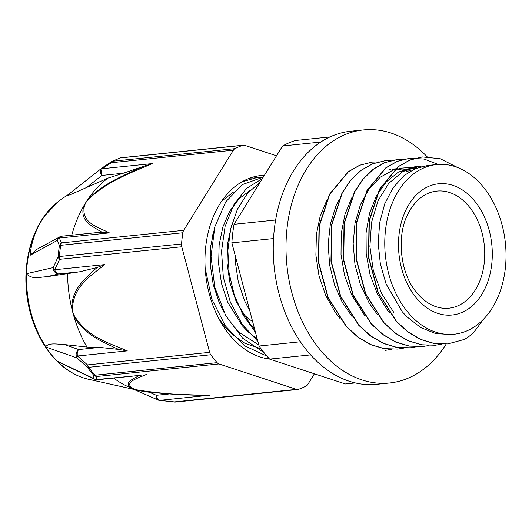 <?xml version="1.0" encoding="UTF-8"?>
<svg xmlns="http://www.w3.org/2000/svg" width="532" height="532" viewBox="0 0 532 532"><rect width="100%" height="100%" fill="white"/><g stroke="black" fill="none" stroke-linecap="round" stroke-linejoin="round"><path stroke-width="0.8" d="M483.242 319.473L476.971 328.191C472.975 333.537 468.606 337.335 463.857 339.569L447.851 343.925L434.325 343.506L420.945 339.483L408.19 332.028L396.539 321.448L378.245 292.567L368.729 257.262L369.314 220.926L379.782 189.093L398.435 166.616L409.946 160.052L422.315 156.947L440.25 158.716L457.527 167.474M441.6 344.177L435.342 345.221L421.823 344.783L408.436 340.773L395.688 333.311L384.038 322.725L365.75 293.844L356.227 258.545L356.799 222.21L367.273 190.37L385.933 167.906L397.437 161.329L409.806 158.243L424.13 159.055L438.202 164.415M429.078 345.461L422.84 346.512L409.321 346.066L395.928 342.049L383.18 334.608L371.536 324.001L353.241 295.134L343.719 259.835L344.29 223.487L354.778 191.66L363.236 178.998L373.431 169.196L384.935 162.606L397.304 159.527L403.595 159.327M416.496 346.758L410.332 347.788L396.812 347.363L383.432 343.333L370.671 335.892L359.034 325.298L340.733 296.424L331.21 261.119L331.795 224.777L342.269 192.95L350.728 180.282L360.922 170.479L372.433 163.903L384.796 160.797L391.073 160.604M404.021 348.041L397.83 349.065L384.303 348.646L370.924 344.623L358.169 337.168L346.518 326.588L328.231 297.701L318.715 262.402L319.293 226.067L329.76 194.233L348.413 171.756L359.925 165.193L372.294 162.094L378.604 161.888M391.592 349.318L385.321 350.362M447.725 343.938L434.079 343.532L420.692 339.509L407.938 332.054L396.293 321.468L377.999 292.587L368.483 257.288L369.062 220.953L379.529 189.119L398.182 166.642L409.693 160.079L422.248 156.953M435.289 345.228L421.57 344.809L408.184 340.799L395.436 333.338L383.785 322.751L365.497 293.87L355.981 258.572L356.553 222.236L367.02 190.396L385.68 167.932L397.185 161.356L409.713 158.25M422.687 346.525L409.068 346.093L395.682 342.076L382.927 334.635L371.289 324.028L352.995 295.16L343.466 259.862L344.044 223.513L354.525 191.686L362.984 179.025L373.178 169.223L384.683 162.632L397.125 159.547M410.152 347.802L396.566 347.389L383.18 343.359L370.418 335.918L358.781 325.325L340.48 296.45L330.957 261.146L331.549 224.803L342.023 192.976L350.482 180.308L360.669 170.506L372.181 163.929L384.643 160.817M397.737 349.078L384.057 348.673L370.671 344.65L357.916 337.195L346.272 326.615L327.978 297.727L318.462 262.429L319.04 226.093L329.507 194.26L348.161 171.783L359.672 165.219L372.234 162.1M326.708 200.491L320.118 216.418L316.394 234.426L315.888 255.114L319.027 275.889L325.697 295.479L335.486 312.703L339.782 318.236M339.263 199.101L336.025 205.758L330.352 224.105L328.158 244.341L329.66 265.229L334.754 285.518L342.295 302.375L352.357 317.032M408.988 172.002L404.633 170.599M402.458 170.08L398.189 169.395M396.047 169.216L391.904 169.196M390.455 169.296L389.763 169.356M351.758 197.851L345.015 214.177L341.218 233.701L341.025 254.449L344.517 275.164L351.472 294.595L364.739 315.589M414.987 168.79L410.697 168.112M408.569 167.939L404.373 167.926M410.657 167.447L402.272 168.079L393.228 170.074L380.134 177.302L368.942 189.086L360.39 204.754L355.004 223.314L353.162 243.663L354.977 264.55L360.41 284.713L369.108 302.934L377.208 314.259M421.098 166.642L416.815 166.642M414.774 166.802L398.395 172.122L386.252 181.924L376.417 195.922L369.541 213.299L366.049 232.983L366.209 253.784L370.006 274.432L377.281 293.677L387.589 310.356L389.85 313.155M427.894 165.445L415.173 168.71L404.027 175.613L393.062 187.803L384.769 203.756L379.708 222.542L378.179 242.984L380.347 263.859L386.072 283.902L402.252 311.739L406.794 316.713L420.586 327.473L435.628 333.557L450.97 334.535L454.115 334.222A85.286 60.322 84.1 0 0 505.4 243.217A85.286 60.322 84.1 0 0 436.672 164.541A85.286 60.322 84.1 0 0 386.957 220.86A85.286 60.322 84.1 0 0 407.047 311.247A85.286 60.322 84.1 0 0 454.115 334.222M254.083 178.905L248.344 178.719M265.388 358.368L268.946 358.382M263.307 177.096L242.293 184.624L225.787 201.788L214.888 226.645L211.018 256.264L214.742 287.127L225.701 315.589L242.732 338.292L263.938 352.523M260.148 182.19L247.413 193.475L237.372 209.329L230.695 228.713L227.862 250.419L229.086 273.049L234.333 295.187L243.31 315.403L255.5 332.433M259.21 177.635L256.052 177.834L241.814 181.917M205.166 268.201L211.723 298.944L225.335 325.87L244.474 345.74L266.951 356.141M262.396 178.566L246.502 188.448L233.701 204.853L225.109 226.359L221.531 251.19L223.32 277.232L230.383 302.322L242.22 324.327L257.874 341.424M239.473 271.679L247.021 300.307M233.349 192.185L221.797 201.016M218.679 318.336L225.402 327.346L231.4 333.611L244.667 343.187L261.066 348.779M250.107 190.463L239.161 198.675L229.738 211.144L222.908 226.838L219.131 244.873L218.645 264.178L221.538 283.629L227.649 302.103L242.16 325.624L248.151 331.888L257.229 338.984M235.191 255.453L235.403 262.456L238.296 281.907L244.407 300.38L249.894 311.18M254.635 329.155L250.579 324.759L236.068 301.232L229.957 282.765L227.064 263.313L227.556 244.008L231.566 225.229M258.811 344.989L239.819 332.746L233.821 326.482M224.058 312.477L219.317 302.954L213.206 284.487L210.306 265.036L210.798 245.731L214.808 226.951M393.913 312.597L381.544 293.445L373.331 270.755L369.906 246.409L371.536 222.449L377.986 200.843L388.719 183.407L402.771 171.59L418.943 166.363L414.774 166.795M412.759 167.5L417.028 167.959M393.933 168.943L398.082 168.737M400.23 168.797L404.486 169.249M406.654 169.648L410.983 170.805M275.649 220.022L234.047 224.298L282.592 145.981L320.809 142.051M300.38 341.777L259.084 346.019L231.866 242.851L273.548 238.569M330.026 136.943L295.307 140.515A124.894 88.339 84.1 0 0 282.592 145.981M355.31 382.934L345.381 383.958L269.611 359.107L310.608 354.897M259.084 346.019A124.894 88.339 84.1 0 0 269.611 359.107M234.047 224.298A124.894 88.339 84.1 0 0 231.866 242.851M416.43 292.334A58.859 41.629 84.1 0 0 448.908 308.194A58.859 41.629 84.1 0 0 484.306 245.385A58.859 41.629 84.1 0 0 436.878 191.088A58.859 41.629 84.1 0 0 407.838 214.13C396.4 235.962 400.15 272.484 415.798 291.536A58.859 41.629 84.1 0 0 416.43 292.334M241.448 311.858A58.859 41.629 84.1 0 0 252.6 321.434M228.807 239.201A58.859 41.629 84.1 0 0 227.716 242.665M213.279 233.508A63.069 44.608 84.1 0 0 212.561 235.197M253.205 177.05L258.439 177.781M267.144 358.708L269.059 358.508L268.088 358.861M264.411 175.307A92.302 65.283 84.1 0 0 261.139 175.527A92.302 65.283 84.1 0 0 205.086 266.685A92.302 65.283 84.1 0 0 269.571 359.067M276.514 155.79L244.647 145.336A5.925 4.189 -95.9 0 0 243.363 145.196L121.216 157.745A5.925 4.189 84.1 0 0 120.505 157.911A5.925 4.13 -109.7 0 0 119.82 158.064L111.833 161.495A5.925 4.043 63.2 0 1 112.831 161.209A5.925 4.189 84.1 0 0 111.241 162.732L233.395 150.177A5.925 4.189 -95.9 0 1 234.984 148.654L112.831 161.209A126.077 89.177 -95.9 0 1 120.505 157.911L242.659 145.356A5.925 4.189 -95.9 0 1 243.363 145.196M89.642 379.516A95.215 67.345 -95.9 0 1 75.863 374.794A95.215 67.345 -95.9 0 1 57.343 361.181L93.492 378.398A5.925 4.848 115.4 0 0 94.576 379.17A5.925 4.848 115.4 0 0 94.596 379.176A5.925 5.925 0 0 0 97.748 379.722A5.925 4.189 -95.9 0 1 96.465 379.575A5.925 5.785 174.7 0 1 93.492 378.398L93.585 375.047A5.925 2.973 -41.3 0 0 94.969 375.213A5.925 4.189 84.1 0 0 96.804 376.483L218.958 363.935A5.925 4.189 -95.9 0 1 217.123 362.658L94.969 375.213A126.077 89.177 -95.9 0 1 88.611 367.313A5.925 2.687 143.6 0 1 87.248 367.166A125.645 88.864 84.1 0 0 93.585 375.047A5.925 5.785 16.7 0 0 96.804 376.483L96.465 379.575L141.086 375.266M38.763 225.608A102.423 72.445 -95.9 0 1 45.12 215.347A95.215 67.345 -95.9 0 0 38.763 225.608C34.926 233.116 32.286 241.096 30.849 249.535A107.118 89.689 50.3 0 0 30.031 255.34L57.223 240.457L59.431 245.598A125.645 88.864 84.1 0 0 58.114 256.763L53.207 267.603L26.633 273.687A95.215 67.345 -95.9 0 0 45.991 347.077L77.047 357.963L87.248 367.166A5.925 2.54 129.8 0 1 87.481 364.899L77.499 356.001A5.925 4.189 -95.9 0 1 78.689 349.564A5.925 5.214 109.4 0 0 77.047 357.963A5.925 2.248 -46.3 0 1 77.499 356.001L127.288 350.887C109.439 343.06 87.574 337.62 74.3 315.709L73.782 315.948C83.856 334.508 100.96 340.739 115.052 347.855M45.12 215.347L59.105 200.956L62.53 198.423A107.118 90.38 50.6 0 1 66.926 195.583M111.833 161.495A5.925 4.043 63.2 0 0 111.388 161.781A5.925 1.091 57 0 0 111.281 161.814A5.925 1.091 57 0 0 111.241 162.732L102.264 168.73A5.925 0.791 -124.6 0 1 102.157 167.913M84.462 205.638A5.925 3.937 -157.7 0 0 83.79 205.891C79.474 220.906 91.65 225.681 100.182 231.227A324.201 156.667 -38.8 0 0 102.477 232.398L109.399 232.89C97.941 226.958 80.678 223.101 84.462 205.638L85.585 202.892A119.853 84.774 -95.9 0 1 87.454 199.985A5.925 2.088 39.4 0 1 87.94 200.019C106.779 181.04 131.477 172.78 152.365 163.583L143.401 166.356M233.395 150.177L183.706 230.329L61.552 242.885A5.925 5.187 151.8 0 0 59.431 245.598A5.925 1.443 -171.3 0 1 60.695 245.312L182.848 232.763A5.925 4.189 -95.9 0 1 183.706 230.329M111.281 161.814L102.164 167.913A5.925 0.791 -124.6 0 1 102.204 167.893M181.778 246.762A5.925 4.189 -95.9 0 1 181.532 243.969L59.378 256.517A5.925 4.189 84.1 0 0 59.624 259.317L181.778 246.762L209.635 352.344L87.481 364.899A5.925 4.189 84.1 0 0 88.611 367.313L210.758 354.758A5.925 4.189 -95.9 0 1 209.635 352.344M30.031 255.34L36.947 249.282L59.73 236.893A5.925 5.287 61.5 0 0 57.223 240.457A5.925 5.154 -21.5 0 1 59.298 238.037L61.552 242.885A5.925 4.189 84.1 0 0 60.695 245.312A126.077 89.177 -95.9 0 0 59.378 256.517A5.925 1.077 4.8 0 0 58.114 256.763A5.925 3.744 27.6 0 0 59.624 259.317L54.736 269.737A5.925 3.558 -157.6 0 1 53.207 267.603A5.925 5.453 76.9 0 0 58.733 273.94A5.925 4.189 -95.9 0 1 54.736 269.737L104.531 264.617L97.157 267.503A303.991 211.138 -113 0 0 94.463 269.784C84.748 279.38 71.78 288.756 71.787 308.394A5.925 1.835 -5.2 0 0 72.412 308.547C73.695 285.099 91.65 275.643 104.531 264.617M203.962 395.296L209.615 395.236C186.566 395.535 162.699 393.82 138.007 390.082L134.762 389.284A112.624 79.654 -95.9 0 1 131.996 388.307A5.925 4.848 -65.3 0 0 132.747 388.36C123.358 382.142 137.821 378.312 146.253 374.462M218.958 363.935L296.497 389.364L174.35 401.919A5.925 0.492 95.7 0 0 174.436 402.066L159.819 400.357L209.615 395.236M314.405 373.797L307.755 384.523A5.925 4.189 -95.9 0 1 306.166 386.046A126.077 89.177 84.1 0 1 298.485 389.344A5.925 4.189 -95.9 0 1 297.78 389.504A5.925 4.189 -95.9 0 1 296.497 389.364M139.59 375.419A303.991 66.653 -173.3 0 0 137.894 376.217C132.175 379.562 122.965 383.133 131.996 388.307A112.624 79.654 -95.9 0 1 113.702 378.079M59.677 362.565L57.343 361.181M138.007 390.082A5.925 2.939 103.8 0 1 137.542 390.129L152.937 392.616L171.69 394.106L204.015 395.296M152.79 392.596L147.078 391.971A112.624 79.654 -95.9 0 1 140.608 390.894A112.624 79.654 -95.9 0 1 137.542 390.129A112.624 79.654 -95.9 0 1 134.762 389.284L132.747 388.36M210.758 354.758A126.077 89.177 84.1 0 0 217.123 362.658M102.477 232.398L95.255 232.777M71.76 235.191A119.853 84.774 -95.9 0 1 83.79 205.891A119.853 84.774 -95.9 0 1 85.585 202.892L87.94 200.019M102.131 167.939A5.925 4.489 51.9 0 0 101.878 168.119A5.925 4.489 51.9 0 0 101.905 175.44L123.284 173.246L107.996 178.107L71.647 194.08C68.714 195.337 67.218 195.789 67.158 195.444M102.171 167.906A5.925 5.925 0 0 0 101.865 168.125A5.925 4.489 51.9 0 0 101.865 168.125L66.859 195.636M123.284 173.246L143.407 166.376A324.201 155.271 -38.4 0 0 139.278 168.159C122.373 176.119 102.37 184.006 87.461 199.985A119.853 84.774 -95.9 0 1 107.996 178.107M242.659 145.356A126.077 89.177 84.1 0 0 234.984 148.654M46.537 276.773L58.733 273.94L79.76 271.779L46.537 276.773C39.029 276.966 33.636 279.925 26.627 274.153L26.633 273.687M79.76 271.779L97.157 267.503M67.544 273.441A112.624 79.654 84.1 0 0 71.787 308.394A112.624 79.654 84.1 0 0 72.738 312.191A112.624 79.654 84.1 0 0 73.782 315.948A112.624 79.654 84.1 0 0 86.962 347.05L99.71 347.403L78.689 349.564L64.412 344.543L86.962 347.05M118.776 349.451L127.288 350.887M115.058 347.828A303.991 210.725 -113.7 0 0 118.776 349.438L99.71 347.403M45.991 347.077L45.772 346.711C48.804 342.389 57.888 344.317 64.412 344.543M182.848 232.763A126.077 89.177 84.1 0 0 181.532 243.969M57.629 361.447A95.195 67.331 84.1 0 0 88.312 379.216L140.608 390.894M26.627 274.153A95.195 67.331 84.1 0 0 45.772 346.711M427.09 156.714A127.208 89.968 84.1 0 0 363.442 129.928A127.208 89.968 84.1 0 0 290.386 286.708A127.208 89.968 84.1 0 0 389.457 383.007A127.208 89.968 84.1 0 0 446.175 344.071M389.457 383.007L376.703 384.317A127.208 89.968 -95.9 0 1 277.631 288.018A127.208 89.968 -95.9 0 1 350.688 131.238L363.442 129.928M415.731 297.235A65.975 46.663 84.1 0 0 491.694 264.564A65.975 46.663 84.1 0 0 428.765 186.346A65.975 46.663 84.1 0 0 415.731 297.235M59.105 200.956L57.848 201.941A95.042 67.218 84.1 0 0 27.066 292.374A95.042 67.218 84.1 0 0 75.597 374.661A95.042 67.218 84.1 0 0 75.73 374.728M152.365 163.583L102.264 168.73A5.925 4.189 -95.9 0 0 101.905 175.44L85.998 187.936M96.159 232.684L61.958 236.201A5.925 4.189 -95.9 0 0 59.298 238.037L109.399 232.89M74.3 315.709L72.738 312.191L72.412 308.547M297.78 389.504L175.627 402.059A5.925 4.189 84.1 0 1 174.35 401.919L159.819 400.357A5.925 4.189 -95.9 0 1 156.355 395.289A5.925 3.817 113.6 0 0 158.117 400.031M169.276 393.959L156.355 395.289L149.346 392.224M256.052 177.841L261.631 177.269M427.282 165.512L436.672 164.541M57.848 201.941C34.919 219.463 22.497 256.59 26.66 292.966C30.251 329.029 49.855 362.285 75.597 374.661L75.863 374.794M121.216 157.745A5.925 5.925 0 0 0 119.813 158.064M111.84 161.495A5.925 5.925 0 0 0 111.308 161.795M174.516 402.072A5.925 5.925 0 0 0 175.627 402.059M94.583 379.163L59.178 362.332M97.748 379.722L141.113 375.26M158.124 400.031A5.925 5.925 0 0 0 159.813 400.49M133.738 389.358L157.951 399.951M61.958 236.201A5.925 5.925 0 0 0 59.73 236.886"/></g></svg>
